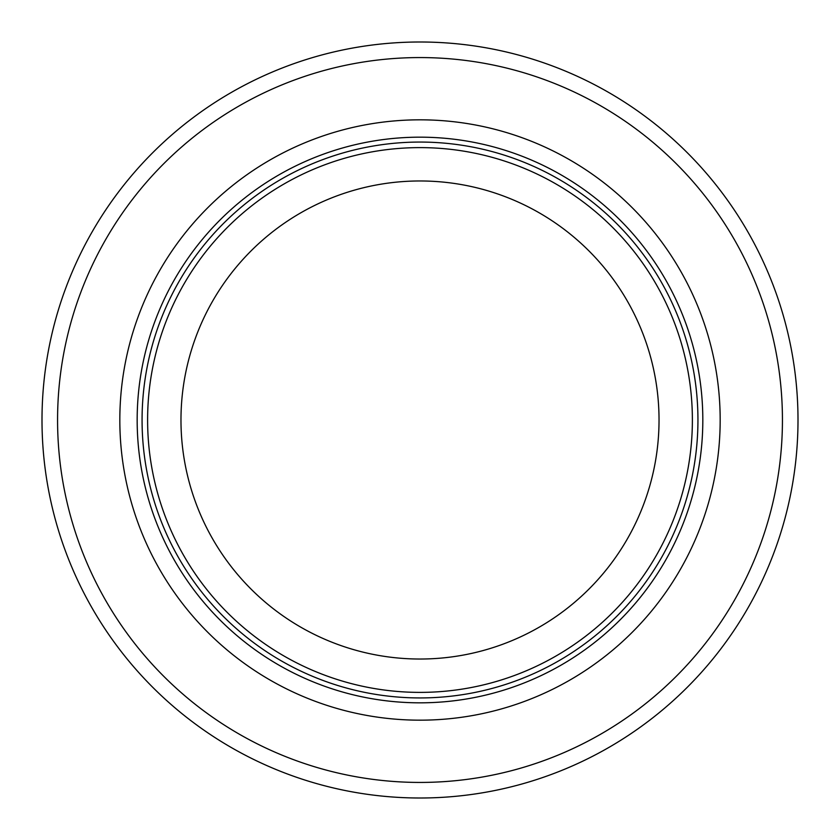 <?xml version="1.0" encoding="UTF-8"?>
<svg xmlns="http://www.w3.org/2000/svg" width="840" height="840" viewBox="0 0 840 840"><rect width="100%" height="100%" fill="white"/><g stroke="black" fill="none" stroke-linecap="round" stroke-linejoin="round"><path stroke-width="1.26" d="M692.38 420A272.381 272.381 0 0 0 283.805 184.107A272.381 272.381 0 0 0 283.805 655.893A272.381 272.381 0 0 0 692.38 420M697.946 420A277.945 277.945 0 0 0 281.032 179.298A277.945 277.945 0 0 0 281.032 660.702A277.945 277.945 0 0 0 697.946 420M720.174 420A300.174 300.174 0 0 0 269.913 160.041A300.174 300.174 0 0 0 269.913 679.959A300.174 300.174 0 0 0 720.174 420M798 420A378 378 0 0 0 231 92.642A378 378 0 0 0 231 747.359A378 378 0 0 0 798 420M659.033 420A239.033 239.033 0 0 1 300.489 627.008A239.033 239.033 0 0 1 300.489 212.993A239.033 239.033 0 0 1 659.033 420M702.818 420A282.818 282.818 0 0 0 278.586 175.066A282.818 282.818 0 0 0 278.586 664.933A282.818 282.818 0 0 0 702.818 420M782.439 420A362.439 362.439 0 0 0 238.781 106.123A362.439 362.439 0 0 0 238.781 733.876A362.439 362.439 0 0 0 782.439 420"/></g></svg>
